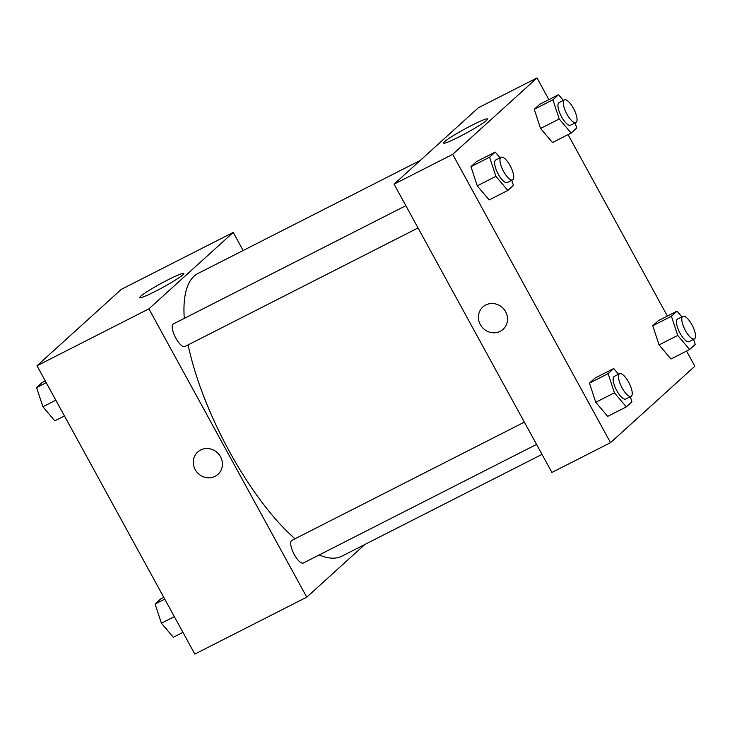 <?xml version="1.0" encoding="UTF-8"?>
<svg xmlns="http://www.w3.org/2000/svg" width="732" height="732" viewBox="0 0 732 732"><rect width="100%" height="100%" fill="white"/><g stroke="black" fill="none" stroke-linecap="round" stroke-linejoin="round"><path stroke-width="1.1" d="M364.893 544.462L306.754 597.156L194.831 654.079L36.993 365.771L121.311 289.35L233.234 232.428L243.134 250.518M140.681 296.268A25.098 2.141 151.3 0 1 164.49 281.646A25.098 2.141 151.3 0 1 183.769 273.493A25.098 2.141 151.3 0 1 162.788 287.429A25.098 2.141 151.3 0 1 139.748 297.595A25.098 2.141 151.3 0 1 140.681 296.268M306.754 597.156L148.907 308.849L36.993 365.771M148.907 308.849L233.234 232.428M197.732 452.001A15.07 14.146 -132.2 0 0 196.194 471.198A15.07 14.146 -132.2 0 0 215.062 476.331A15.07 14.146 47.8 0 1 196.185 471.198A15.07 14.146 47.8 0 1 197.732 452.001A15.07 14.146 47.8 0 1 218.328 453.666A15.07 14.146 47.8 0 1 217.971 474.327A15.07 14.146 47.8 0 1 215.062 476.34A15.07 14.146 -132.2 0 0 217.971 474.327M405.848 205.692L173.338 323.947A12.691 4.236 63 0 0 175.305 337.178A12.691 4.236 63 0 0 184.839 346.565L418.045 227.954M524.359 422.135L291.839 540.399A12.691 4.236 63 0 0 294.346 554.646A12.691 4.236 63 0 0 303.341 563.018L536.547 444.406M188.106 344.9A158.597 53.006 63 0 0 229.455 451.534A158.597 53.006 63 0 0 294.996 538.789M319.179 554.966A158.597 53.006 63 0 0 341.89 556.155L542.009 454.38M420.25 160.436L198.088 273.42A158.597 53.006 63 0 0 184.263 318.393M686.561 351.076L694.851 366.229L610.534 442.65L551.91 472.469L394.072 184.162L478.389 107.741L537.014 77.921L548.89 99.607M477.255 185.846L489.168 199.928L477.255 185.846L470.96 166.667L477.255 185.846L495.903 176.357L489.607 157.179L495.225 152.082L500.048 157.783M476.569 161.571L470.96 166.667L476.569 161.571L495.225 152.082M540.555 128.466L552.468 142.548L540.555 128.466L534.259 109.288L540.555 128.466L559.211 118.977L552.916 99.799L558.534 94.712L563.347 100.403M539.877 104.191L534.259 109.288L539.877 104.191L558.534 94.712M659.056 344.918L670.979 359L659.056 344.918L652.761 325.74L659.056 344.918L677.713 335.43L671.418 316.251L677.036 311.155L681.849 316.855M658.379 320.643L652.761 325.74L658.379 320.643L677.036 311.155M610.534 442.65L452.696 154.351L537.014 77.921M568.059 134.624L667.392 316.059M595.757 402.289L607.67 416.38L595.757 402.289L589.461 383.111L595.757 402.289L614.413 392.81L608.109 373.631L613.727 368.535L618.549 374.235M595.079 378.023L589.461 383.111L595.079 378.023L613.727 368.535M459.129 136.857A25.098 2.141 151.3 0 1 443.528 143.097A25.098 2.141 151.3 0 1 464.509 129.161A25.098 2.141 151.3 0 1 487.549 118.996A25.098 2.141 151.3 0 1 459.129 136.857M452.696 154.351L394.072 184.162M505.629 311.713A15.07 14.146 47.8 0 1 503.094 329.318A15.07 14.146 47.8 0 1 482.498 327.652A15.07 14.146 47.8 0 1 482.855 306.992A15.07 14.146 47.8 0 1 505.629 311.713M482.855 306.992A15.07 14.146 -132.2 0 0 482.498 327.652A15.07 14.146 -132.2 0 0 503.094 329.318M511.778 180.282L513.434 185.352L507.825 190.439L495.903 176.357M501.1 157.243L495.774 159.951A12.691 4.236 63 0 0 498.282 174.207A12.691 4.236 63 0 0 507.276 182.57L512.601 179.862A12.691 4.236 63 0 0 510.634 166.631A12.691 4.236 63 0 0 501.1 157.243A12.691 4.236 63 0 0 503.607 171.489A12.691 4.236 63 0 0 512.601 179.862M507.825 190.439L489.168 199.928M489.607 157.179L470.96 166.667M575.077 122.903L576.743 127.972L571.125 133.068L559.211 118.977M564.409 99.863L559.074 102.581A12.691 4.236 63 0 0 561.581 116.827A12.691 4.236 63 0 0 570.576 125.199L575.91 122.482A12.691 4.236 63 0 0 573.934 109.251A12.691 4.236 63 0 0 564.409 99.863A12.691 4.236 63 0 0 566.916 114.119A12.691 4.236 63 0 0 575.91 122.482M571.125 133.068L552.468 142.548M552.916 99.799L534.259 109.288M630.279 396.735L631.945 401.804L626.327 406.891L614.413 392.81M619.601 373.695L614.276 376.404A12.691 4.236 63 0 0 616.783 390.65A12.691 4.236 63 0 0 625.778 399.022L631.112 396.314A12.691 4.236 63 0 0 629.136 383.083A12.691 4.236 63 0 0 619.601 373.695A12.691 4.236 63 0 0 622.109 387.942A12.691 4.236 63 0 0 631.112 396.314M626.327 406.891L607.67 416.38M608.109 373.631L589.461 383.111M693.579 339.355L695.244 344.424L689.626 349.512L677.713 335.43M682.91 316.315L677.576 319.024A12.691 4.236 63 0 0 680.083 333.28A12.691 4.236 63 0 0 689.087 341.643L694.412 338.934A12.691 4.236 63 0 0 692.435 325.703A12.691 4.236 63 0 0 682.91 316.315A12.691 4.236 63 0 0 685.417 330.562A12.691 4.236 63 0 0 694.412 338.934M689.626 349.512L670.979 359M671.418 316.251L652.761 325.74M64.453 415.941L54.809 420.845L42.895 406.754L36.6 387.576L42.218 382.488L45.283 380.924M55.824 400.175L42.895 406.754M46.244 382.671L36.6 387.576M182.954 632.393L173.319 637.288L161.397 623.207L155.102 604.028L160.72 598.932L163.785 597.376M174.335 616.628L161.397 623.207M164.746 599.124L155.102 604.028"/></g></svg>
